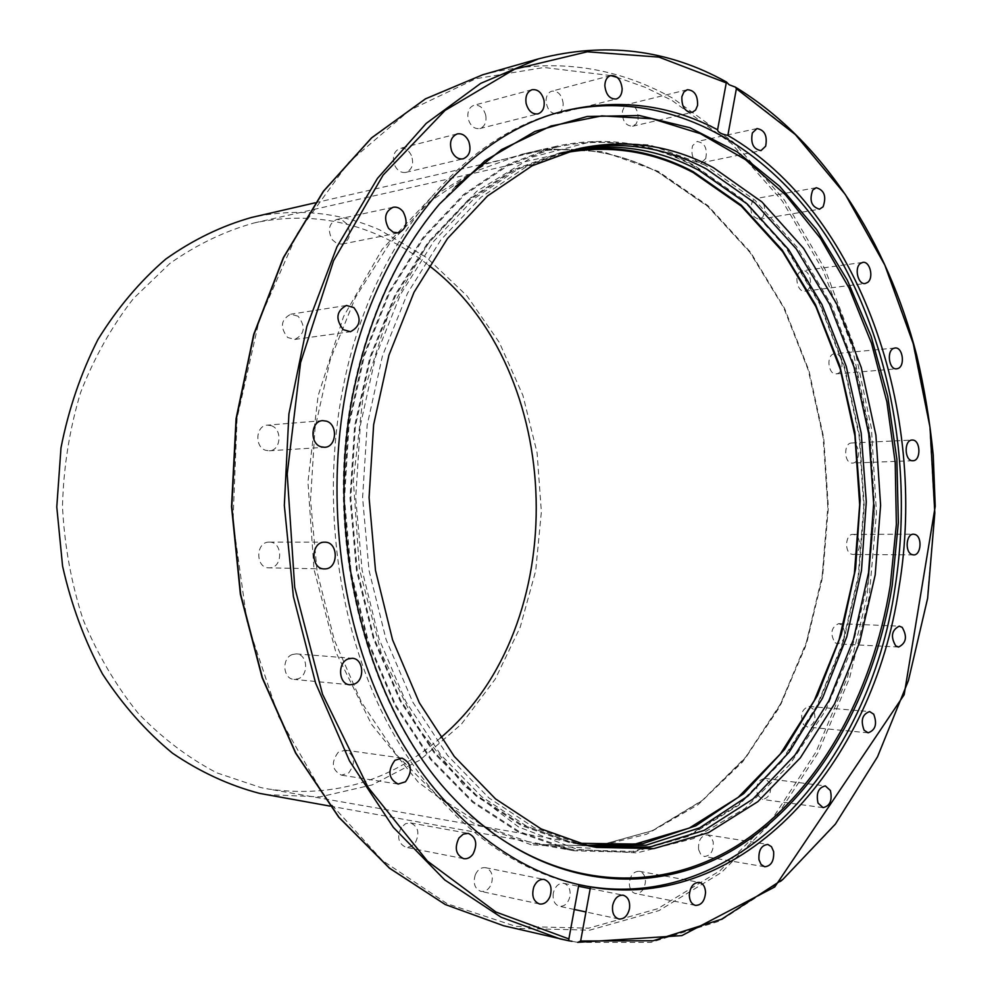 <?xml version="1.0" encoding="UTF-8"?>
<svg xmlns="http://www.w3.org/2000/svg" width="992" height="992" viewBox="0 0 992 992"><rect width="100%" height="100%" fill="white"/><g stroke="black" fill="none" stroke-linecap="round" stroke-linejoin="round"><path stroke-width="0.74" stroke-dasharray="4.96 3.72" d="M577.567 942.313L571.987 941.309M470.952 815.387L453.146 797.878C365.118 707.37 321.11 532.977 354.454 384.152C370.487 312.034 398.536 252.303 438.588 204.96L455.526 186.595M578.844 884.703C503.229 868.756 428.631 807.215 381.87 711.834C335.47 616.33 320.912 491.139 344.447 380.816C374.331 237.559 465.707 133.883 562.117 111.513L564.039 111.042M581.82 885.31L581.101 885.162M586.594 845.395L568.962 842.419L521.259 825.53L475.85 795.807L434.756 753.821L399.999 700.774L373.389 638.65L356.413 570.053L350.027 498.071L354.59 426.089L369.818 357.48L394.791 295.331L428.11 242.209L468.001 200.086L512.492 170.14L559.575 152.942L569.557 150.958M572.496 150.152L565.514 151.602L518.37 168.838L473.829 198.859L433.901 241.118L400.532 294.413L375.522 356.798L360.282 425.667L355.706 497.91L362.117 570.164L379.118 639.022L405.765 701.381L440.584 754.602L481.728 796.737L527.198 826.534L574.938 843.473L589.57 846.064M851.458 554.168L853.046 554.466C860.535 555.036 861.998 537.044 854.67 534.7L852.996 534.378C845.531 533.857 844.118 551.899 851.458 554.168M852.19 463.066L852.45 463.066C860.734 463.227 860.25 442.767 851.967 443.002L851.632 443.002C843.349 442.891 843.919 463.413 852.19 463.066M837.322 373.662C845.048 371.541 842.493 352.458 834.644 353.71L833.64 353.921C825.902 355.942 828.407 375.088 836.244 373.885L837.322 373.662M807.265 290.172C813.75 285.832 809.683 269.229 802.491 270.742L800.197 271.721C793.674 276.012 797.704 292.652 804.884 291.177L807.265 290.172M762.91 216.975C766.469 206.956 764.212 200.793 756.115 198.499L752.593 200.818C749.01 210.812 751.254 216.975 759.314 219.331L762.91 216.975M705.734 158.546C707.618 148.416 704.742 142.736 697.078 141.509L692.515 145.762C690.606 155.868 693.458 161.572 701.096 162.849L705.734 158.546M638.042 119.437C638.352 109.715 634.942 104.668 627.824 104.309L624.402 106.603L622.455 111.079C622.133 120.776 625.518 125.835 632.598 126.244L636.07 123.95L638.042 119.437M563.196 103.875C562.117 95.108 558.335 90.855 551.862 91.128C548.154 92.417 546.22 95.691 546.034 100.961C547.125 109.69 550.87 113.956 557.293 113.733C561.05 112.468 563.022 109.182 563.196 103.875M485.745 115.283C483.588 107.954 479.657 104.619 473.953 105.276C469.092 107.235 467.145 111.662 468.112 118.569C470.27 125.848 474.164 129.183 479.806 128.576C484.728 126.654 486.712 122.227 485.745 115.283M411.395 155.459C408.63 149.966 404.835 147.61 400.036 148.378C393.762 151.218 391.964 156.86 394.667 165.304C397.42 170.723 401.165 173.079 405.889 172.372C412.25 169.595 414.086 163.953 411.395 155.459M346.667 223.733L342.079 220.013L336.796 219.43C328.798 223.398 327.323 230.194 332.345 239.828L336.858 243.474L342.054 244.106C350.126 240.213 351.664 233.43 346.667 223.733M298.084 316.212L290.792 314.204C280.823 319.548 279.781 327.31 287.643 337.491L294.736 339.462C304.804 334.242 305.92 326.492 298.084 316.212M271.163 425.642L267.344 425.146C255.713 425.407 254.312 447.144 265.732 450.318L269.303 450.802C281.009 450.703 282.608 428.966 271.163 425.642M269.167 542.128C255.477 541.644 255.266 568.242 268.968 567.858L269.353 567.846C283.117 568.143 283.055 541.533 269.303 542.128L269.167 542.128M292.454 654.484C281.505 657.944 282.782 678.999 293.967 679.396L298.121 678.813C309.095 675.205 307.619 654.162 296.372 653.914L292.454 654.484M338.247 752.271C330.82 762.389 331.874 770.015 341.409 775.149L348.651 772.991C356.041 762.774 354.913 755.16 345.29 750.15L338.247 752.271M401.376 827.316C396.701 836.901 398.226 843.56 405.939 847.292L410.973 846.598L415.276 842.853C419.914 833.218 418.339 826.572 410.552 822.914L405.616 823.645L401.376 827.316M475.292 874.795C472.849 883.252 474.709 888.77 480.86 891.374C485.336 891.932 488.808 889.564 491.276 884.269C493.694 875.775 491.796 870.257 485.584 867.702C481.182 867.194 477.747 869.562 475.292 874.795M553.288 893.172C552.494 900.178 554.528 904.543 559.376 906.279C564.622 906.638 568.143 903.352 569.954 896.421C570.735 889.39 568.676 885.025 563.778 883.326C558.595 883.004 555.098 886.29 553.288 893.172M629.35 883.736C629.647 889.167 631.693 892.44 635.475 893.532C641.365 893.47 644.701 889.328 645.47 881.094C645.16 875.626 643.101 872.352 639.282 871.274C633.429 871.373 630.118 875.527 629.35 883.736M698.604 849.611L700.724 854.286L704.332 856.493C710.805 855.798 713.756 850.888 713.198 841.786L711.066 837.074L707.42 834.88C700.984 835.611 698.058 840.522 698.604 849.611M757.479 795.001L762.464 799.44C769.408 797.915 771.863 792.385 769.817 782.862L764.77 778.398C757.851 779.96 755.42 785.503 757.479 795.001M803.483 724.52L807.488 727.037C814.854 724.482 816.714 718.468 813.08 708.995L809.013 706.44C801.685 709.032 799.837 715.058 803.483 724.52M835.103 642.754L837.955 643.895C845.643 640.15 846.858 633.776 841.613 624.799L838.686 623.621C831.023 627.428 829.833 633.801 835.103 642.754M593.179 846.796L582.18 844.738L534.366 827.762L488.845 797.853L447.628 755.544L412.759 702.1L386.049 639.468L369.012 570.301L362.588 497.711L367.164 425.134L382.428 355.967L407.489 293.31L440.894 239.804L480.897 197.371L525.487 167.251L576.054 149.234M567.635 849.536L519.002 832.474L472.663 802.354L430.677 759.698L395.114 705.746L367.834 642.481L350.362 572.558L343.691 499.125L348.192 425.655L363.593 355.582L388.951 292.07L422.84 237.758L463.438 194.63L508.747 163.928L556.71 146.196C605.07 135.929 650.975 142.352 694.437 165.453L743.814 200.086L786.11 246.971L820.049 303.577L844.738 367.362L859.58 435.823L864.243 506.453L858.613 576.811L842.766 644.416L817.024 706.763L781.981 761.273L738.544 805.355L688.088 836.479L632.45 852.264L574.008 850.789L567.635 849.536M567.808 848.644L519.287 831.606L473.06 801.536L431.185 758.967L395.721 705.126L368.528 641.998L351.118 572.235L344.484 499.001L348.998 425.717L364.374 355.818L389.682 292.479L423.51 238.316L464.02 195.312L509.218 164.709L557.082 147.039C605.244 136.834 650.988 143.232 694.288 166.234L743.541 200.768L785.751 247.516L819.615 303.974L844.254 367.598L859.072 435.885L863.734 506.342L858.13 576.538L842.332 643.982L816.664 706.18L781.721 760.566L738.408 804.549L688.088 835.599L632.598 851.372L574.318 849.933L567.808 848.644M265.682 794.567L319.994 796.886L372.211 784.908L420 760.046L461.478 724.098L495.219 679.111L520.192 627.266L535.705 570.76L541.372 511.822L537.069 452.662L522.933 395.473L499.323 342.451L466.91 295.777L426.684 257.622L379.986 230.02C339.053 212.028 296.224 207.836 251.522 217.471M440.522 737.85C390.662 781.212 333.163 798.262 268.038 788.975L260.871 787.586L216.95 772.904C188.505 758.086 162.254 738.209 138.198 713.273C115.928 685.708 97.563 654.46 83.092 619.554C71.263 583.098 64.393 545.302 62.471 506.131C63.538 466.959 69.564 429.114 80.575 392.596C94.252 357.579 111.885 326.207 133.498 298.468L169.88 263.463C196.59 244.652 224.676 231.148 254.15 222.94C297.526 213.776 339.09 217.88 378.87 235.265C396.676 243.102 413.366 253.196 428.941 265.546M578.348 843.299L569.123 841.526L521.544 824.662L476.247 795.001L435.265 753.089L400.607 700.166L374.083 638.178L357.17 569.743L350.821 497.947L355.384 426.151L370.599 357.728L395.523 295.74L428.767 242.78L468.571 200.768L512.951 170.922L561.422 153.45M577.877 942.363L650.975 942.4L719.845 920.973L781.708 880.933L834.532 825.468L876.953 757.826L908.052 681.194L927.346 598.536L934.563 512.703L929.64 426.436L912.69 342.451L883.984 263.525L844.031 192.547L793.674 132.531L734.13 86.651M482.72 74.772C550.238 57.313 613.688 65.174 673.047 98.369L733.274 142.054L784.35 199.987L824.947 269.018L854.149 346.109L871.435 428.346L876.469 512.926L869.166 597.085L849.574 678.057L817.991 752.965L774.988 818.809L721.519 872.414L659.06 910.569L589.769 930.149L516.547 928.4L503.601 925.747M610.75 75.578L544.062 67.493L475.912 78.69L409.572 110.298L348.775 162.316L297.426 233.269L259.21 320.044L237.113 417.954L232.984 521.048L247.219 622.765L278.678 716.695L324.892 797.32L382.416 860.51L447.342 903.811L515.741 926.367L588.64 928.165L657.659 908.734L719.882 870.802L773.165 817.458L816.019 751.924L847.503 677.338L867.033 596.7L874.324 512.889L869.302 428.656L852.078 346.754L822.963 269.998L782.502 201.277L731.6 143.617L671.609 100.167L644.924 87.222L617.198 77.376M659.048 172.645C615.747 150.139 570.065 143.989 521.99 154.219L474.325 171.74L429.338 201.934L389.05 244.268L355.434 297.476L330.274 359.662L315.01 428.209L310.521 500.055L317.105 571.838L334.391 640.237L361.398 702.15L396.651 754.986L438.29 796.812L484.294 826.41L532.605 843.237L538.929 844.477L597.06 846.077L652.476 830.738L702.77 800.346L746.096 757.169L781.101 703.725L806.831 642.543L822.678 576.166L828.345 507.061L823.72 437.695L808.914 370.475L784.288 307.88L750.436 252.377L708.251 206.472L659.048 172.645M531.129 844.775L472.688 822.765L418.24 782.155L371.454 724.234L335.755 651.868L313.993 569.309L307.942 481.963L318.097 395.796L343.554 316.572L382.168 249.29L430.912 197.668L486.303 163.903L544.769 148.738L603.012 151.689L658.18 171.343L707.953 205.654L750.547 252.228L784.635 308.549L809.286 372.05L823.906 440.15L828.146 510.359L821.897 580.184L805.268 647.106L778.596 708.561L742.524 761.98L698.046 804.723L646.598 834.247L590.116 848.222L531.129 844.775M726.59 82.324C667.876 49.439 605.194 41.614 538.532 58.85M454.125 798.783L453.146 797.878M559.575 152.942L565.514 151.602M913.595 554.888L853.046 554.466M912.925 460.722L852.45 463.066M895.032 348.018L834.644 353.71M862.78 262.409L802.491 270.742M816.242 187.711L756.115 198.499M756.946 128.576L697.078 141.509M687.27 89.714L627.824 104.309M610.712 75.59L551.862 91.128M532.034 89.714L473.965 105.276M457.238 133.908L400.049 148.378M393.117 207.266L336.796 219.43M346.431 305.462L290.792 314.204M322.648 420.645L267.344 425.146M324.372 568.912L268.968 567.858M349.854 684.778L293.967 679.396M398.114 784.064L341.409 775.149M463.624 858.65L405.939 847.292M539.499 903.985L480.86 891.374M618.81 918.989L585.95 911.958M574.294 909.466L559.376 906.279M695.491 905.398L635.475 893.532M764.72 866.772L704.332 856.493M823.038 807.637L762.464 799.44M868.124 732.815L807.488 727.037M898.554 647.044L837.955 643.895M572.682 149.966L579.427 148.44M705.238 165.18L649.81 144.906L591.158 141.707L532.282 157.071L476.569 191.431L427.651 243.97L388.963 312.368L363.506 392.869L353.363 480.413L359.439 569.148L381.238 653.046L417 726.652L463.934 785.614L518.642 827.018L577.48 849.462L636.802 852.909L693.52 838.575L745.066 808.43L789.496 764.919L825.443 710.656L851.979 648.297L868.508 580.456L874.721 509.69L870.492 438.514L855.972 369.446L831.445 305.003L797.506 247.752L755.024 200.272L705.238 165.18M574.008 850.789L538.929 844.477L596.911 846.064L652.178 830.738L702.373 800.358L745.637 757.194L780.605 703.75L806.31 642.556L822.157 576.154L827.812 507.024L823.174 437.621L808.368 370.4L783.742 307.793L749.89 252.29L707.742 206.41L658.614 172.608C615.437 150.152 569.892 144.026 521.99 154.219L556.71 146.196M596.576 847.428L589.769 846.238M838.686 623.621L899.273 626.15M809.013 706.44L869.624 711.574M764.77 778.398L825.332 785.912M707.42 834.88L767.808 844.452M639.282 871.286L699.31 882.372M563.778 883.326L578.547 886.278M590.228 888.609L623.236 895.218M485.584 867.702L544.248 879.445M410.552 822.914L468.274 833.354M345.29 750.15L402.033 758.099M296.372 653.914L352.296 658.291M269.303 542.128L324.694 542.178M269.303 450.802L324.644 447.293M294.736 339.462L350.449 331.712M342.054 244.106L398.462 232.897M405.889 172.372L463.177 158.819M479.806 128.576L537.962 113.882M557.293 113.733L616.206 99.002M632.598 126.244L692.094 112.418M701.096 162.849L760.988 150.623M759.314 219.331L819.479 209.213M804.884 291.177L865.198 283.489M836.244 373.885L896.644 368.813M851.632 443.002L912.094 440.051M852.996 534.378L913.533 534.192M582.527 844.961L576.538 843.907M562.117 111.513L565.948 110.546M438.588 204.96L439.53 204.017M315.158 202.802L557.082 147.039M254.15 222.94L559.934 153.785M576.848 843.051L268.038 788.975M329.964 806.099L574.318 849.933"/><path stroke-width="1.49" d="M727.855 135.396C721.234 134.143 717.811 132.258 717.588 129.754L726.429 81.989L729.145 84.754L735.357 87.11L736.386 88.697L727.855 135.396C860.374 212.251 928.326 412.337 898.988 587.624C873.58 763.294 744.211 913.223 590.525 886.96L580.642 941.011L577.877 942.363M892.205 585.602C873.692 699.323 815.498 801.809 731.116 851.111C646.995 899.632 537.639 886.761 454.125 798.783C365.874 708.015 321.718 533.051 355.161 383.755C371.244 311.401 399.367 251.497 439.53 204.017L485.063 160.704L535.048 131.415L587.202 116.473L639.456 115.543L689.924 127.72L737.081 151.801L779.638 186.285L816.639 229.623L847.329 280.166L871.15 336.3L887.753 396.465L896.867 459.073L898.368 522.635L892.205 585.602M455.526 186.595L501.568 149.594L551.019 125.996L601.859 115.878L652.215 118.755L700.476 133.709L745.29 159.538L785.54 194.891L820.396 238.266L849.189 288.213L871.472 343.22L886.885 401.859L895.218 462.706L896.359 524.359L890.283 585.404C872.427 694.834 817.879 793.836 738.284 844.874C658.862 895.094 555.061 890.531 470.952 815.387M564.039 111.042C666.835 87.383 767.262 144.162 828.791 239.853C890.109 336.474 913.868 467.071 895.044 587.537C869.463 764.795 737.23 915.566 581.82 885.31M571.987 941.309L568.825 940.776L568.875 938.928L578.857 884.628C503.874 867.355 430.317 805.095 384.4 709.813C338.83 614.395 324.756 490.06 348.093 380.432C378.014 236.828 469.464 132.928 565.948 110.546C619.219 98.295 669.761 104.693 717.588 129.754M578.857 884.628L590.525 886.96M582.527 885.447L578.844 884.703M569.557 150.958C612.994 144.187 654.236 151.119 693.272 171.74L741.111 205.034L782.254 250.083L815.461 304.532L839.864 365.986L854.881 432.053L860.176 500.39L855.612 568.652L841.278 634.508L817.433 695.566L784.622 749.431L743.69 793.65L695.838 825.815L642.754 843.696L586.594 845.395M589.57 846.064L646.077 845.196L699.596 827.898L747.918 796.068L789.322 751.973L822.579 698.033L846.808 636.728L861.478 570.536L866.289 501.828L861.18 433.008L846.263 366.432L821.884 304.47L788.615 249.55L747.348 204.104L699.298 170.537C659.283 149.308 617.012 142.526 572.496 150.152M915.194 534.527C922.535 536.945 921.072 555.47 913.595 554.888L912.008 554.578C904.667 552.246 906.056 533.659 913.533 534.192L915.194 534.527M912.442 440.051C920.712 439.828 921.208 460.908 912.925 460.722L912.665 460.722C904.394 461.069 903.811 439.927 912.094 440.051L912.442 440.051M894.04 348.229L895.032 348.018C902.881 346.754 905.448 366.432 897.723 368.59L896.644 368.813C888.807 370.041 886.29 350.3 894.04 348.229M860.473 263.413L862.78 262.409C869.984 260.884 874.064 278.008 867.578 282.46L865.198 283.489C858.006 284.977 853.963 267.803 860.473 263.413M812.721 190.08L816.242 187.711C824.364 190.117 826.646 196.49 823.075 206.795L819.479 209.213C811.382 206.745 809.125 200.372 812.721 190.08M752.358 132.928L756.946 128.576C764.646 129.89 767.548 135.768 765.65 146.221L760.988 150.623C753.325 149.259 750.448 143.369 752.358 132.928M681.876 96.683L683.835 92.07L687.27 89.714C694.45 90.148 697.872 95.381 697.574 105.412L695.59 110.075L692.094 112.418C684.964 111.947 681.554 106.702 681.876 96.683M604.847 85.721C605.021 80.278 606.98 76.892 610.712 75.59C617.247 75.355 621.054 79.769 622.158 88.846C621.972 94.327 619.988 97.712 616.206 99.002C609.733 99.188 605.938 94.761 604.847 85.721M526.132 103.441C525.152 96.286 527.124 91.71 532.034 89.714C537.8 89.069 541.768 92.554 543.951 100.155C544.93 107.347 542.934 111.922 537.962 113.882C532.258 114.464 528.314 110.992 526.132 103.441M451.794 151.429C449.054 142.65 450.864 136.822 457.238 133.908C462.098 133.139 465.93 135.606 468.745 141.323C471.473 150.139 469.613 155.967 463.177 158.819C458.391 159.526 454.596 157.058 451.794 151.429M388.616 228.408C383.507 218.401 385.008 211.346 393.117 207.266C396.924 206.621 400.272 208.122 403.136 211.78C408.22 221.861 406.67 228.892 398.462 232.897L393.204 232.227L388.616 228.408M343.244 329.642C335.234 319.04 336.3 310.98 346.431 305.462L353.846 307.57C361.82 318.271 360.691 326.318 350.449 331.712L343.244 329.642M321.024 446.797C309.392 443.486 310.806 420.893 322.648 420.645L326.529 421.166C338.16 424.638 336.561 447.206 324.644 447.293L321.024 446.797M324.756 568.912L324.372 568.912C310.422 569.334 310.632 541.682 324.57 542.178L324.694 542.178C338.694 541.57 338.756 569.21 324.756 568.912M354.082 684.145L349.854 684.778C338.483 684.381 337.168 662.507 348.304 658.899L352.296 658.291C363.717 658.527 365.23 680.388 354.082 684.145M405.455 781.795L398.114 784.064C388.43 778.757 387.351 770.846 394.89 760.318L402.033 758.099C411.816 763.27 412.957 771.168 405.455 781.795M473.072 854.013C470.406 857.646 467.257 859.196 463.624 858.65C455.799 854.819 454.249 847.924 458.974 837.967L463.276 834.136L468.274 833.354C476.172 837.112 477.772 843.994 473.072 854.013M550.014 896.57C547.522 902.063 544.013 904.543 539.487 903.985C533.262 901.319 531.39 895.602 533.845 886.836C536.325 881.392 539.797 878.937 544.248 879.445C550.535 882.049 552.457 887.753 550.014 896.57M629.474 908.734C627.651 915.914 624.092 919.336 618.81 918.989C613.912 917.216 611.866 912.714 612.659 905.46C614.482 898.33 618.004 894.908 623.236 895.218C628.184 896.942 630.255 901.455 629.474 908.734M705.548 892.49C704.779 900.996 701.431 905.299 695.491 905.398C691.684 904.282 689.626 900.91 689.316 895.292C690.085 886.811 693.42 882.496 699.31 882.372C703.154 883.463 705.238 886.836 705.548 892.49M773.624 851.545C774.182 860.957 771.218 866.028 764.72 866.772L761.1 864.516L758.967 859.704C758.409 850.318 761.348 845.234 767.808 844.452L771.478 846.697L773.624 851.545M830.403 790.512C832.462 800.321 830.006 806.037 823.038 807.637L818.028 803.086C815.957 793.278 818.4 787.561 825.332 785.912L830.403 790.512M873.704 714.19C877.35 723.962 875.49 730.162 868.124 732.815L864.106 730.224C860.448 720.477 862.284 714.265 869.624 711.574L873.704 714.19M902.199 627.353C907.469 636.604 906.254 643.163 898.554 647.044L895.702 645.866C890.419 636.653 891.61 630.081 899.273 626.15L902.199 627.353M576.054 149.234C621.885 140.517 665.396 147.126 706.589 169.074L754.875 202.988L796.303 248.918L829.634 304.395L853.988 366.966L868.781 434.174L873.667 503.589L868.546 572.806L853.48 639.431L828.779 700.997L795.001 755.024L753.027 798.982L704.134 830.391L650.095 846.97L593.179 846.796M588.975 845.94L541.124 828.915L495.529 798.907L454.262 756.437L419.331 702.782L392.584 639.89L375.497 570.425L369.074 497.538L373.649 424.65L388.938 355.186L414.024 292.28L447.491 238.551L487.531 195.97L532.183 165.763L579.427 148.44C626.473 138.644 671.138 145.068 713.446 167.698L761.943 201.946L803.52 248.31L836.913 304.333L861.242 367.474L875.911 435.265L880.598 505.238L875.18 574.951L859.754 641.96L834.607 703.787L800.321 757.876L757.814 801.685L708.4 832.697L653.877 848.582L596.576 847.428L588.975 845.94M315.158 202.802L251.522 217.471C221.514 225.94 192.919 239.828 165.738 259.11C139.897 281.356 117.304 308.152 97.96 339.475C80.96 372.967 68.634 409.076 60.996 447.776L56.78 506.999L62.583 566.159C71.25 604.748 84.543 640.671 102.461 673.915C122.673 704.952 146.035 731.389 172.534 753.226C200.297 772.061 229.326 785.453 259.631 793.389L329.964 806.099M561.422 153.45C607.625 144.212 651.521 150.573 693.123 172.521L741.334 206.138L782.688 251.708L815.957 306.813L840.212 368.987L854.906 435.748L859.667 504.705L854.397 573.438L839.158 639.542L814.283 700.55L780.332 753.982L738.222 797.32L689.242 828.097L635.178 844.056L578.348 843.299M428.941 265.546C566.804 370.934 573.054 625.816 440.522 737.85M617.198 77.376L610.75 75.578M503.601 925.747L445.321 904.543L389.633 868.236L338.991 817.309L295.827 753.089L262.446 677.784L240.696 594.419L231.83 506.676L236.381 418.612L254.014 334.279L283.675 257.412L323.628 191.158L371.715 137.814L425.543 98.816L482.72 74.772L538.532 58.85L480.723 83.353L426.213 123.392L377.468 178.386L336.92 246.896L306.813 326.517L288.908 413.986L284.332 505.387L293.384 596.452L315.555 682.942L349.531 760.988L393.39 827.415L444.776 879.966L501.183 917.278L560.133 938.916L568.838 940.776L503.601 925.747L445.185 904.493L389.41 868.149L338.718 817.197L295.542 752.978L262.136 677.685L240.386 594.369L231.533 506.689L236.071 418.686L253.716 334.391L283.377 257.56L323.342 191.295L371.492 137.913L425.419 98.865L482.72 74.772M736.386 88.697L795.386 134.59L845.296 194.444L884.852 265.149L913.26 343.703L930.012 427.242L934.824 513.038L927.619 598.387L908.424 680.574L877.523 756.797L835.413 824.067L782.973 879.296L721.568 919.237L653.22 940.738L580.642 941.011M568.875 938.928L495.95 912.032L427.403 861.056L368.032 787.288L322.499 694.164L294.711 587.314L287.196 474.064L300.588 362.564L333.572 260.698L383.11 175.088L445.024 110.434L514.6 69.18L587.276 51.782L658.924 57.102L726.206 82.869M585.95 911.958L574.294 909.466M578.547 886.278L590.228 888.609M577.704 942.338L681.901 935.592L774.74 886.96L904.158 694.76L935.22 506.354L933.249 455.266C929.901 421.34 924.37 387.946 916.658 355.099C887.27 241.292 823.286 140.752 735.58 87.246M726.417 81.976C667.74 49.327 605.12 41.614 538.532 58.85"/></g></svg>
